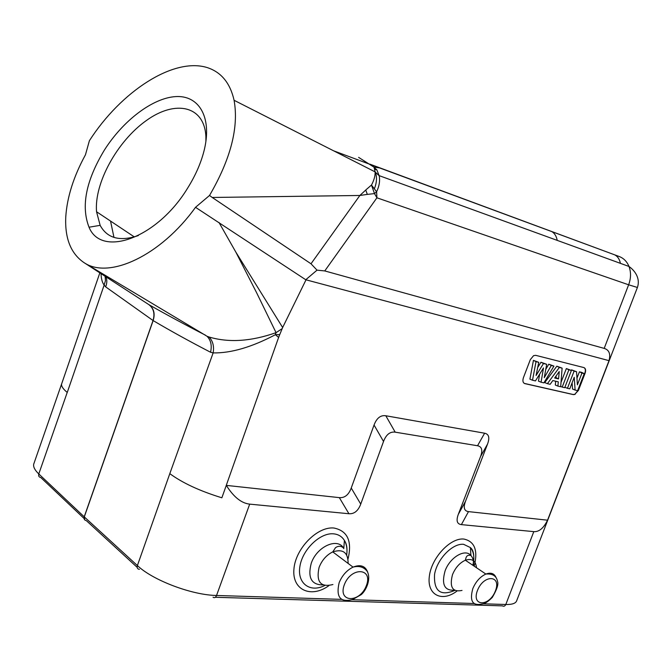 <?xml version="1.0" encoding="UTF-8"?>
<svg xmlns="http://www.w3.org/2000/svg" width="672" height="672" viewBox="0 0 672 672"><rect width="100%" height="100%" fill="white"/><g stroke="black" fill="none" stroke-linecap="round" stroke-linejoin="round"><path stroke-width="1.01" d="M343.778 548.428C337.873 537.138 316.882 546.378 311.254 563.254C307.516 577.693 311.413 584.909 322.946 584.909M473.458 565.69C473.869 561.288 473.029 557.886 470.938 555.484M470.904 555.442C465.167 548.335 449.929 557.273 445.074 570.923C441.328 584.447 444.461 590.864 454.474 590.167M574.232 377.303L569.755 388.836L567.437 388.307L574.098 371.12L576.559 371.725L577.391 384.838L581.96 373.069L584.237 373.64L577.618 390.659L575.106 390.079L574.232 377.303M575.106 390.079L572.536 389.021L572.099 382.796M584.237 373.64L581.834 372.422L579.424 371.826L581.96 373.069M576.962 378.151L579.424 371.826M576.559 371.725L571.553 369.86L574.098 371.12M567.437 388.307L564.9 387.265M571.343 370.415L571.553 369.86M571.41 370.448L564.74 387.677L562.204 387.097L568.89 369.827L571.41 370.448L566.345 368.567L568.89 369.827M562.204 387.097L560.708 386.476M561.028 382.318L566.345 368.567M558.541 378.916L559.255 371.524L554.66 377.992L558.541 378.916L555.962 377.622L556.13 375.925M555.072 377.412L555.962 377.622M559.339 367.45L562.111 368.138L560.683 386.744L557.911 386.098L558.289 381.847L552.821 380.562L550.158 384.308L547.403 383.67L559.339 367.45L556.819 366.19L562.111 368.138M547.403 383.67L544.748 382.586L556.819 366.19M557.911 386.098L555.324 385.031L555.652 381.226M543.497 367.937L535.458 380.906L532.51 380.226L536.021 361.654L538.759 362.334L536.063 375.497L543.497 363.51L546.697 364.308L544.261 377.672L551.309 365.45L553.921 366.106L543.908 382.864L541.069 382.208L543.497 367.937M541.069 382.208L538.465 381.125L539.65 374.144M553.921 366.106L548.772 364.19L545.773 369.39M551.309 365.45L548.772 364.19M546.697 364.308L540.96 362.242L537.701 367.5M543.497 363.51L540.96 362.242M538.759 362.334L533.434 360.368L529.906 379.142L532.51 380.226M536.021 361.654L533.434 360.368M584.086 367.643C585.488 368.642 585.732 370.482 584.825 373.17L578.155 390.323L574.871 394.254L573.166 394.506L524.269 383.393M575.114 394.372L573.409 394.624L524.84 383.62C522.908 382.838 522.43 380.873 523.412 377.698L530.317 359.646L533.585 355.656L535.66 355.328L583.918 367.584C585.665 368.357 586.051 370.255 585.077 373.279L578.407 390.44L574.871 394.254M365.761 190.025L359.864 195.476L311.002 263.785L317.033 270.152L305.752 279.745L609.017 360.654L547.546 520.187C543.631 528.192 539.053 532.014 533.795 531.636L461.387 524.622C457.019 524.076 455.994 520.657 458.312 514.357L480.522 456.616C482.899 450.232 481.9 446.603 477.54 445.746L395.195 432.163C390.054 431.458 386.165 434.566 383.527 441.47L360.738 504.101C358.168 510.896 354.228 514.105 348.928 513.736L249.69 504.134C241.399 503.236 233.604 496.978 226.304 485.36L221.861 497.792C199.819 491.014 182.465 482.958 169.806 473.642L213.142 352.901C230.992 353.245 251.74 347.18 275.394 334.706L278.611 337.462L226.262 485.377M547.546 520.187L468.485 511.619C464.176 511.031 463.176 507.612 465.478 501.362L487.536 444.074C489.888 437.732 488.922 434.112 484.621 433.213L385.812 415.758C380.612 414.985 376.69 418.076 374.052 425.032L351.238 488.032C348.667 494.869 344.694 498.07 339.335 497.633L226.288 485.386M205.909 141.473L205.901 136.735C204.54 105.58 175.249 99.54 146.278 120.59C117.247 141.162 94.088 183.238 96.55 211.747L100.145 225.347C107.218 238.358 119.952 241.769 138.34 235.57M104.362 150.125C85.974 180.608 80.867 206.304 89.032 227.212C101.363 258.031 157.139 238.442 187.639 188.11C195.93 174.804 201.583 161.608 204.599 148.52C211.882 116.34 198.509 94.987 175.451 96.608C152.384 98.112 122.951 120.758 104.362 150.125M305.752 279.745L195.518 207.312L209.538 195.46L212.218 197.467L359.864 195.476M195.518 207.312C160.776 255.746 109.099 279.518 84.277 262.802C70.93 253.831 64.756 238.518 65.772 216.863C67.057 197.198 73.618 176.509 85.453 154.804L89.401 140.7C120.952 91.493 173.594 56.885 207.421 67.645C221.323 72.24 230.219 83.143 234.1 100.355C238.896 127.327 230.714 159.029 209.53 195.46M629.017 266.524C631.142 272.286 631.016 278.376 628.631 284.794L637.409 287.465C640.643 277.998 634.469 270.32 629 266.473C626.984 261.584 623.742 258.275 619.265 256.536L369.617 164.06M551.914 231.638C554.669 233.352 556.441 236.267 557.231 240.383M374.27 167.143L379.487 167.891L370.205 164.43M358.621 157.374L374.018 167.177M376.748 169.798L374.01 167.185L375.194 172.032C377.118 176.694 376.908 182.12 374.556 188.303M374.522 168.294L375.438 169.504L374.791 169.428M234.1 100.304L375.102 171.872C375.32 175.619 374.111 180.037 371.49 185.094L376.606 191.797L374.464 193.553L376.925 197.803L376.606 191.797C379.26 186.152 380.134 180.844 379.226 175.888L376.824 169.798L375.438 169.512M371.473 185.052L365.744 190L367.298 194.334M359.898 195.476L367.324 194.384M367.315 194.401L374.464 193.595M374.464 193.553L371.498 185.086M311.002 263.785L212.218 197.467M317.033 270.152L324.761 270.934L604.195 348.39C609.143 349.885 610.756 353.976 609.017 360.654M218.971 222.449L235.99 252.386L256.654 292.824L276.058 332.657L275.394 334.706L279.695 334.631L278.628 337.462M279.72 334.639L282.652 327.508L305.836 280.19M282.097 328.684L276.058 332.657C251.152 341.41 228.841 342.863 209.126 337.033L207.052 336.277C210.949 340.326 212.108 345.643 210.538 352.237L213.142 352.901C214.267 346.441 212.923 341.158 209.126 337.033M205.514 335.21C185.178 324.761 166.362 314.605 149.066 304.76L148.781 304.576C153.611 308.255 155.039 313.572 153.04 320.527L153.14 320.586C155.266 313.706 153.905 308.431 149.066 304.76L84.714 263.063L207.052 336.277M84.781 519.935L84.21 516.818L153.04 320.527L105.647 286.86C107.092 283.298 107.192 279.955 105.958 276.83M101.027 273.638C101.195 278.704 102.22 282.509 104.118 285.062L105.462 280.661L105.118 276.284M210.538 352.237C190.033 341.628 170.898 331.078 153.14 320.586L84.294 516.902C83.756 519.011 84.428 520.237 86.293 520.59L137.164 567.328M113.971 237.418L110.536 221.063M61.9 383.141L33.743 464.058M61.589 384.073C61.228 386.224 63.109 389.012 67.217 392.448L38.783 473.945C38.296 475.944 38.968 477.145 40.799 477.54L84.017 518.431M344.341 584.682C351.17 566.538 373.355 567.865 366.374 585.614C359.848 603.322 337.504 602.759 344.341 584.682M332.934 552.023L353.035 567.118C359.209 565.538 363.972 567.008 367.332 571.528C371.221 579.314 366.148 590.36 361.309 594.577L352.607 599.533C340.309 602.725 335.824 597.122 339.142 582.716C342.124 575.476 346.752 570.276 353.035 567.118C360.402 564.236 365.274 565.883 367.643 572.074M332.926 584.522C320.611 587.597 315.991 581.902 319.066 567.437C321.938 560.179 326.5 554.996 332.749 551.897C343.006 548.646 348.121 552.493 348.113 563.422M324.694 585.539C310.069 593.04 296.982 583.414 299.905 566.395C302.509 549.402 320.225 532.468 333.556 533.837C338.36 534.299 341.981 536.508 344.417 540.473M344.434 540.49C346.718 544.429 347.466 549.259 346.676 554.98C347.516 548.78 346.76 543.95 344.434 540.498M328.784 585.724C311.254 598.458 292.076 590.176 293.908 569.394C295.226 548.755 317.377 526.159 333.992 528.032C347.609 530.888 352.279 541.212 348.029 559.003M477.515 590.327C483.916 574.048 501.85 575.123 495.34 591.083C489.174 607.026 471.097 606.564 477.515 590.327M465.528 560.339L485.864 574.056C492.635 573.502 496.516 575.954 497.507 581.431C498.674 584.17 496.944 589.495 492.307 597.408C487.931 601.784 484.487 603.994 481.975 604.036C472.5 606.068 469.442 600.919 472.828 588.571C475.86 581.524 480.211 576.685 485.864 574.056C490.946 572.225 494.374 573.451 496.129 577.744M462.017 590.436C452.5 592.36 449.324 587.118 452.474 574.711C455.406 567.63 459.698 562.8 465.352 560.221C472.013 558.146 475.726 560.658 476.498 567.748M454.852 590.394C440.404 596.467 433.642 591.091 434.566 574.266C437.22 558.86 452.609 543.144 463.579 544.303L470.392 547.571M472.895 565.312C474.642 556.156 473.802 550.25 470.383 547.596C473.81 551.662 474.667 557.483 472.979 565.068M456.901 591.1C441.974 602.532 426.838 595.022 429.332 576.366C431.407 557.836 450.416 537.516 463.898 539.062C474.718 541.422 478.153 550.469 474.197 566.194M339.335 497.633L348.928 513.736M360.738 504.101L351.238 488.032M374.052 425.032L383.527 441.47M395.195 432.163L385.812 415.758M484.621 433.213L477.54 445.746M480.522 456.616L487.536 444.074M465.478 501.362L458.312 514.357M461.387 524.622L468.485 511.619M614.704 254.848C617.635 256.334 619.534 259.165 620.416 263.348M369.743 164.262L333.648 150.83M379.487 167.891L619.265 256.536M604.195 348.39L628.631 284.794L376.925 197.803L324.761 270.934M282.643 327.508L236.006 252.378M104.126 285.062L105.647 286.86M33.701 464.192C33.172 466.939 34.86 470.19 38.783 473.945L84.252 516.86L137.39 565.564C136.794 567.79 137.458 569.058 139.381 569.36M104.152 285.079L67.25 392.473M169.806 473.642L137.39 565.564C152.788 580.289 191.906 595.098 216.544 595.476L249.69 504.134M341.569 599.374L216.544 595.476C215.611 597.584 214.452 598.164 213.049 597.215M483.109 603.792L505.806 604.498C504.966 606.178 503.824 606.631 502.37 605.867L215.334 597.282M352.195 599.71L473.978 603.506M533.795 531.636L505.806 604.498C512.123 604.632 515.743 603.389 516.667 600.776M33.701 464.159L34.112 462.991M343.812 548.478C340.091 543.816 334.622 547.991 335.126 548.302L332.758 551.905M343.778 548.604L344.392 540.582M470.921 555.475C468.216 554.761 466.544 555.668 465.889 558.197L465.36 560.221M470.929 555.626L470.4 547.722M134.324 236.914L96.55 211.747M100.145 225.347L89.032 227.212M375.194 172.032L379.285 175.82M629 266.473L379.252 175.678M637.459 287.339L516.718 600.642M99.842 272.866L61.589 384.048"/></g></svg>
